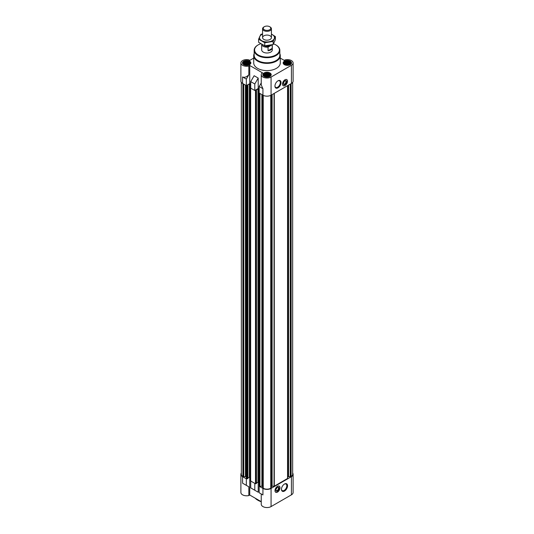 <?xml version="1.0" encoding="UTF-8"?>
<svg xmlns="http://www.w3.org/2000/svg" width="534" height="534" viewBox="0 0 534 534"><rect width="100%" height="100%" fill="white"/><g stroke="black" fill="none" stroke-linecap="round" stroke-linejoin="round"><path stroke-width="0.8" d="M272.133 44.789L268.055 47.146A5.313 3.07 180 0 1 261.693 44.322L261.687 49.922A5.313 3.07 0 0 0 264.964 52.759A5.313 3.07 0 0 0 270.758 52.092A5.313 3.07 0 0 0 272.313 49.922L272.313 44.749M284.328 81.322A1.388 0.801 -60 0 1 283.514 82.743L283.514 82.717M289.969 61.837A3.251 1.876 0 0 0 289.655 61.624A3.251 1.876 0 0 0 284.735 61.837A3.251 1.876 0 0 0 285.049 64.28A3.251 1.876 0 0 0 289.475 64.374A3.251 1.876 0 0 0 289.969 61.837L290.563 62.298A3.985 2.303 180 0 1 291.337 63.666A3.985 2.303 180 0 1 291.337 63.72L291.337 63.666M283.367 63.666L283.367 63.72A3.985 2.303 180 0 1 283.367 63.666A3.985 2.303 180 0 1 284.148 62.298L284.735 61.837M249.265 61.837A3.251 1.876 0 0 0 248.951 61.624A3.251 1.876 0 0 0 244.031 61.837A3.251 1.876 0 0 0 244.345 64.28A3.251 1.876 0 0 0 248.771 64.374A3.251 1.876 0 0 0 249.265 61.837L249.852 62.298A3.985 2.303 180 0 1 250.633 63.666A3.985 2.303 180 0 1 250.633 63.72L250.633 63.666M242.663 63.666L242.663 63.72A3.985 2.303 180 0 1 242.663 63.666A3.985 2.303 180 0 1 243.437 62.298L244.031 61.837M269.617 73.585A3.251 1.876 0 0 0 269.303 73.372A3.251 1.876 0 0 0 264.383 73.585A3.251 1.876 0 0 0 264.697 76.028A3.251 1.876 0 0 0 269.123 76.128A3.251 1.876 0 0 0 269.617 73.585L270.211 74.052A3.985 2.303 180 0 1 270.985 75.414A3.985 2.303 180 0 1 270.985 75.474L270.985 75.414M263.015 75.414L263.015 75.468A3.985 2.303 180 0 1 263.015 75.414A3.985 2.303 180 0 1 263.789 74.052L264.383 73.585M287.666 477.283A1.328 0.768 0 0 1 288.053 476.742L291.11 476.495A5.313 3.07 0 0 0 292.665 474.325L292.665 82.37M271.385 486.387A1.328 0.768 0 0 1 272.12 486.26L274.302 486.2L287.666 478.404L287.666 85.614M262.615 487.802L262.615 95.012L262.615 487.802L263.242 488.25A5.313 3.07 0 0 0 270.758 488.25L271.385 487.802L271.372 95.019L271.385 487.802M262.615 486.387A1.328 0.768 0 0 0 261.88 486.26L261.88 94.585M262.928 488.43L262.928 494.938L261.246 493.963L261.246 504.229A5.754 3.324 0 0 0 264.797 507.3A5.754 3.324 0 0 0 271.072 506.579L271.072 488.43A5.754 3.324 0 0 1 262.928 488.43L259.17 486.26L261.88 486.26M271.072 488.43L291.424 476.675A5.754 3.324 0 0 0 293.113 474.325A5.754 3.324 0 0 0 292.665 473.051M255.098 483.55L251.033 481.201L255.479 483.764L256.413 483.37M241.335 82.37L241.335 474.325A5.313 3.07 0 0 0 242.89 476.495L245.947 476.742A1.328 0.768 0 0 1 246.334 477.283L246.334 478.844L242.576 476.675L242.576 483.183L248.837 486.801L242.576 483.183M241.335 473.051A5.754 3.324 0 0 0 240.887 474.325A5.754 3.324 0 0 0 242.576 476.675M262.928 494.938L259.17 492.769L259.17 486.26M250.72 481.381L250.72 487.889L258.202 492.208L254.131 489.858M254.791 490.239L254.791 483.731M271.072 506.579L291.424 494.831A5.754 3.324 0 0 0 293.113 492.481L293.113 474.325M240.887 474.325L240.887 492.481A5.754 3.324 0 0 0 248.837 495.552L248.837 486.801M249.745 477.156L249.745 495.025L261.246 501.666M258.202 492.208L258.202 482.095M250.72 84.198L249.745 83.638L246.334 85.614L242.576 83.444A5.754 3.324 0 0 1 240.887 81.088L240.887 62.939A5.754 3.324 0 0 0 248.837 66.016L248.837 74.767C246.501 77.076 244.412 77.804 242.576 76.936L242.576 83.444M259.17 89.085L258.202 88.524L254.791 90.493L250.72 88.143L250.72 81.635L254.791 83.985L258.202 78.071L254.131 75.721L250.72 81.635M249.745 83.638L249.745 65.488L262.588 72.904L261.68 73.425A5.754 3.324 0 0 0 261.246 74.693L261.246 84.959L262.928 88.684L262.928 95.192A5.754 3.324 0 0 0 271.072 95.192L291.424 83.444A5.754 3.324 0 0 0 293.113 81.088L293.113 62.939A5.754 3.324 0 0 0 285.163 59.868L284.255 60.389L280.283 58.099M262.928 95.192L259.17 93.023L259.17 86.515L261.246 82.924M262.928 88.684L259.17 86.515M254.791 90.493L254.791 83.985M261.246 74.693A5.754 3.324 0 0 0 264.797 77.764A5.754 3.324 0 0 0 271.072 77.043L291.424 65.288A5.754 3.324 0 0 0 293.113 62.939M253.717 58.099L249.745 60.389L248.837 59.868A5.754 3.324 0 0 0 240.887 62.939M258.202 88.524L258.202 78.071M285.002 79.773A3.544 2.043 120 0 0 282.693 82.89A3.544 2.043 120 0 0 283.234 85.734A3.544 2.043 120 0 0 285.002 85.553A3.544 2.043 120 0 0 287.319 82.436A3.544 2.043 120 0 0 286.778 79.593A3.544 2.043 120 0 0 285.002 79.773M277.994 87.843A4.305 2.49 -60 0 1 274.943 86.087A4.305 2.49 -60 0 1 277.994 80.808A4.305 2.49 -60 0 1 281.038 82.57A4.305 2.49 -60 0 1 277.994 87.843M279.843 53.747A13.283 7.67 180 0 1 280.283 55.71L280.283 62.939A13.283 7.67 180 0 1 267 70.608A13.283 7.67 180 0 1 253.717 62.939L253.717 55.71A13.283 7.67 180 0 1 254.157 53.747M290.329 61.223A4.205 2.43 180 0 1 291.557 62.939A4.205 2.43 180 0 1 287.352 65.368A4.205 2.43 180 0 1 283.147 62.939A4.205 2.43 180 0 1 285.743 60.696A4.205 2.43 180 0 1 290.329 61.223M249.625 61.223A4.205 2.43 180 0 1 250.853 62.939A4.205 2.43 180 0 1 246.648 65.368A4.205 2.43 180 0 1 242.443 62.939A4.205 2.43 180 0 1 245.039 60.696A4.205 2.43 180 0 1 249.625 61.223M269.977 72.971A4.205 2.43 180 0 1 271.205 74.693A4.205 2.43 180 0 1 267 77.123A4.205 2.43 180 0 1 262.795 74.693A4.205 2.43 180 0 1 265.391 72.45A4.205 2.43 180 0 1 269.977 72.971M249.745 65.488L248.837 66.016M246.334 470.254L246.334 79.105L242.576 76.936M246.334 79.105L248.837 74.767M246.648 85.427L247.396 85.573L247.683 85.086M247.683 84.939L249.371 83.965L250.72 84.452M250.72 87.416L250.72 87.783M255.098 90.313L255.98 90.526L256.26 90.039M256.26 89.892L257.949 88.918L259.17 89.332M246.334 471.368L246.334 477.283M246.334 478.404L246.334 85.614M247.836 478.411L246.648 478.664M247.889 478.057L249.371 477.202L249.371 83.965M250.553 477.596L249.371 477.202M250.653 480.693L251.033 481.201M256.467 483.01L257.949 482.155L257.949 88.918M259.13 482.549L257.949 482.155M259.237 485.646L259.484 486.08M277.486 486.314A3.544 2.043 120 0 0 275.177 489.438A3.544 2.043 120 0 0 275.718 492.275A3.544 2.043 120 0 0 279.262 490.232A3.544 2.043 120 0 0 279.262 486.14A3.544 2.043 120 0 0 277.486 486.314M284.502 491.06A4.305 2.49 -60 0 1 281.458 489.304A4.305 2.49 -60 0 1 284.502 484.024A4.305 2.49 -60 0 1 287.552 485.786A4.305 2.49 -60 0 1 284.502 491.06M249.745 495.025L248.837 495.552M246.334 485.353L246.334 478.844M269.383 75.735L269.964 75.247L269.964 74.333L267.794 73.078L266.206 73.078L264.036 74.333L264.036 75.247L264.831 76.042L267.794 76.502L269.383 75.735L269.383 74.146M249.031 63.98L249.612 63.499L249.612 62.578L247.442 61.33L244.479 61.784L243.684 62.578L243.684 63.499L244.479 64.294L247.442 64.748L249.031 63.98L249.031 62.398M289.735 63.98L290.316 63.499L290.316 62.578L288.146 61.33L285.183 61.784L284.388 62.578L284.388 63.499L285.183 64.294L288.146 64.748L289.735 63.98L289.735 62.398M269.169 76.042L269.169 73.538M268.609 76.242L268.375 73.565M268.375 76.208L267.794 75.875L267.794 73.078M267.794 75.875L267 75.995L267 73.352M267 75.995L266.206 75.875L266.206 73.078M266.206 75.875L265.625 76.208L265.625 73.565M264.831 76.042L264.831 73.538M264.617 75.735L264.617 74.146M264.25 75.434L264.25 74.94M269.75 75.434L269.75 74.94M268.442 76.295A2.657 1.535 0 0 0 265.558 76.295M289.521 64.294L289.521 61.784M288.961 64.494L288.727 61.81M288.727 64.46L288.146 64.12L288.146 61.33M288.146 64.12L287.352 64.247L287.352 61.604M287.352 64.247L286.558 64.12L286.558 61.33M286.558 64.12L285.977 64.46L285.977 61.81M285.183 64.294L285.183 61.784M284.969 63.98L284.969 62.398M284.602 63.686L284.602 63.186M290.102 63.686L290.102 63.186M288.794 64.547A2.657 1.535 0 0 0 285.91 64.547M248.817 64.294L248.817 61.784M248.257 64.494L248.023 61.81M248.023 64.46L247.442 64.12L247.442 61.33M247.442 64.12L246.648 64.247L246.648 61.604M246.648 64.247L245.854 64.12L245.854 61.33M245.854 64.12L245.273 64.46L245.273 61.81M244.479 64.294L244.479 61.784M244.265 63.98L244.265 62.398M243.898 63.686L243.898 63.186M249.398 63.686L249.398 63.186M248.09 64.547A2.657 1.535 0 0 0 245.206 64.547M273.535 43.841A12.402 7.156 180 0 1 275.764 44.863L275.764 44.863A12.402 7.156 180 0 1 275.764 54.989A12.402 7.156 180 0 1 258.236 54.989A12.402 7.156 180 0 1 258.236 44.863A12.402 7.156 180 0 1 260.746 43.741M275.924 44.956A12.843 7.416 180 0 1 276.078 45.043L276.078 45.043A12.843 7.416 180 0 1 279.843 50.283A12.843 7.416 180 0 1 267 57.699A12.843 7.416 180 0 1 254.157 50.283A12.843 7.416 180 0 1 257.922 45.043A12.843 7.416 180 0 1 258.076 44.956M279.843 50.283L279.843 55.349A12.843 7.416 180 0 1 267 62.765A12.843 7.416 180 0 1 254.157 55.349L254.157 50.283M280.283 55.71A13.283 7.67 180 0 1 267 63.379A13.283 7.67 180 0 1 253.717 55.71M277.8 80.928A3.791 2.189 -60 0 1 279.522 80.834A3.791 2.189 -60 0 1 280.103 83.871A3.791 2.189 -60 0 1 277.627 87.216A3.791 2.189 -60 0 1 275.731 87.402A3.791 2.189 -60 0 1 274.95 85.867M285.249 79.646A3.464 2.002 -60 0 1 286.878 79.773A3.464 2.002 -60 0 1 287.145 82.603A3.464 2.002 -60 0 1 284.942 85.453A3.464 2.002 -60 0 1 283.441 85.727A3.464 2.002 -60 0 1 282.513 84.385M284.942 84.439A2.216 1.282 -60 0 1 283.374 83.531A2.216 1.282 -60 0 1 284.942 80.821A2.216 1.282 -60 0 1 286.504 81.722A2.216 1.282 -60 0 1 284.942 84.439M284.802 80.908A1.829 1.055 -60 0 1 285.583 80.888A1.829 1.055 -60 0 1 285.864 82.349A1.829 1.055 -60 0 1 284.669 83.965A1.829 1.055 -60 0 1 283.754 84.058A1.829 1.055 -60 0 1 283.38 83.364M284.315 484.144A3.791 2.189 -60 0 1 286.037 484.051A3.791 2.189 -60 0 1 286.618 487.088A3.791 2.189 -60 0 1 284.141 490.432A3.791 2.189 -60 0 1 282.246 490.619A3.791 2.189 -60 0 1 281.465 489.084M275.998 489.257L275.998 489.284A1.388 0.801 120 0 0 276.812 487.862M275.871 489.905A1.829 1.055 120 0 0 276.238 490.599A1.829 1.055 120 0 0 278.074 489.544A1.829 1.055 120 0 0 278.074 487.429A1.829 1.055 120 0 0 277.286 487.455M277.426 487.362L277.426 487.362A2.216 1.282 120 0 0 275.864 490.072A2.216 1.282 120 0 0 277.426 490.98A2.216 1.282 120 0 0 278.995 488.27A2.216 1.282 120 0 0 277.426 487.362M274.997 490.933A3.464 2.002 120 0 0 275.924 492.275A3.464 2.002 120 0 0 279.162 490.172A3.464 2.002 120 0 0 279.362 486.32A3.464 2.002 120 0 0 277.733 486.187M260.879 501.453A13.283 7.67 180 0 1 257.608 500.071A13.283 7.67 180 0 1 255.205 498.182M261.246 501.713A12.402 7.156 180 0 1 258.236 500.431L257.608 500.071M272.207 44.776L272.207 48.36L268.055 50.763A5.313 3.07 0 0 0 272.207 48.36M268.055 47.146L268.055 50.763M269.91 45.584A3.838 2.216 180 0 1 269.717 45.704A3.838 2.216 180 0 1 264.283 45.704A3.838 2.216 180 0 1 264.09 45.584M270.611 45.136A4.426 2.557 180 0 1 270.131 45.463A4.426 2.557 180 0 1 263.869 45.463A4.426 2.557 180 0 1 263.709 45.37M270.131 26.98L269.65 26.7A3.751 2.163 180 0 1 269.65 29.764A3.751 2.163 180 0 1 264.35 29.764A3.751 2.163 180 0 1 264.35 26.7A3.751 2.163 180 0 1 269.65 26.7L270.131 26.98A4.426 2.557 180 0 1 271.426 28.783A4.426 2.557 180 0 1 267 31.339A4.426 2.557 180 0 1 262.574 28.783A4.426 2.557 180 0 1 263.869 26.98L264.35 26.7M271.426 34.149A7.483 4.319 180 0 1 272.293 40.684A7.483 4.319 180 0 1 261.32 40.444A7.483 4.319 180 0 1 262.574 34.149M270.131 39.436A4.426 2.557 180 0 1 263.869 39.436A4.426 2.557 180 0 1 263.869 35.825A4.426 2.557 180 0 1 270.131 35.825A4.426 2.557 180 0 1 270.131 39.436L270.131 39.436M262.574 33.922L260.852 34.35L258.603 39.196L264.751 42.74L273.148 41.445L275.397 36.599L271.426 34.076M275.397 36.599L275.397 39.683L273.148 44.529L264.751 45.831L258.603 42.279L258.603 39.196M273.148 41.445L273.148 44.529M264.751 42.74L264.751 45.831M291.424 494.831L291.424 476.675M291.424 83.444L291.424 65.288M271.072 95.192L271.072 77.043M242.89 476.495L242.89 83.624M243.417 476.802L243.417 83.925M243.758 476.855L243.758 84.125M245.44 476.595L245.44 85.093M245.78 476.648L245.78 85.293M245.947 476.742L245.947 85.387M246.441 478.544L246.441 85.553M246.895 478.811L246.895 85.573M247.396 478.811L247.396 85.573M247.836 478.557L247.836 85.32M249.872 477.202L249.872 83.965M250.653 480.98L250.653 87.743M255.479 483.764L255.479 90.526M255.98 483.764L255.98 90.526M256.413 483.51L256.413 90.273M258.449 482.155L258.449 88.918M259.237 485.933L259.237 93.056M259.698 486.2L259.698 93.323M259.945 486.26L259.945 93.47M262.715 487.942L262.715 95.072M263.242 488.25L263.242 95.359M270.758 488.25L270.758 95.359M271.285 487.942L271.285 95.072M272.12 486.26L272.12 94.585M274.055 486.26L274.055 93.47M274.302 486.2L274.302 93.323M287.559 478.544L287.559 85.674M288.053 476.742L288.053 85.387M288.22 476.648L288.22 85.293M288.56 476.595L288.56 85.093M290.242 476.855L290.242 84.125M290.583 476.802L290.583 83.925M291.11 476.495L291.11 83.624M247.889 478.484L247.889 85.246M250.553 480.834L250.553 87.596M256.467 483.437L256.467 90.199M259.13 485.786L259.13 92.556M283.441 85.727L283.093 85.62M275.924 492.275L275.577 492.161M269.717 45.704L270.131 45.463M264.283 45.704L263.869 45.463M262.574 28.783L262.574 37.634M271.426 28.783L271.426 37.634"/></g></svg>

